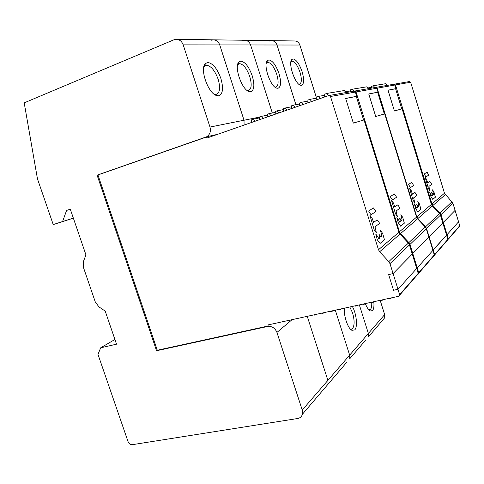 <?xml version="1.0" encoding="UTF-8"?>
<svg xmlns="http://www.w3.org/2000/svg" width="484" height="484" viewBox="0 0 484 484"><rect width="100%" height="100%" fill="white"/><g stroke="black" fill="none" stroke-linecap="round" stroke-linejoin="round"><path stroke-width="0.73" d="M302.246 410.069L302.421 414.256C301.701 416.621 300.122 418.037 297.684 418.503L132.374 444.669C130.42 444.748 128.968 443.701 128.024 441.535L97.986 354.409L100.672 347.814L116.529 344.184L105.203 311.109L98.966 306.904L95.318 302.046L83.448 267.464L83.411 261.566L85.946 254.887L70.289 209.185L66.598 210.413L62.593 221.533L53.222 224.576L37.468 178.88L24.2 102.856L173.95 39.779L176.097 39.301C179.443 39.392 181.815 41.249 183.2 44.861L209.989 127.05C211.066 131.37 209.959 134.612 206.662 136.772L97.09 175.16L156.568 350.737L267.616 326.476C271.935 326.016 275.039 328.001 276.939 332.429L302.246 410.069L327.886 380.364L307.243 316.33L327.886 380.364L328.019 384.236L327.886 380.364L349.66 355.135L335.303 310.171L349.66 355.135L349.769 358.741L349.66 355.135L368.385 333.446L359.346 304.896L368.385 333.446L368.469 336.816L368.385 333.446L384.659 314.588L380.249 300.564M211.145 40.263L213.154 39.821C216.281 39.906 218.478 41.606 219.736 44.921L244.021 120.232L244.087 125.084L244.021 120.232L259.418 117.146M272.329 113.002L250.597 44.964C249.441 41.908 247.403 40.341 244.468 40.263C247.403 40.341 249.441 41.908 250.597 44.964L272.329 113.002M346.877 362.129L302.421 414.256M250.639 91.742C254.275 90.32 254.814 85.039 252.261 75.903C248.982 66.81 245.158 61.879 240.808 61.105L238.999 61.898C233.73 65.963 241.619 89.449 248.897 91.488L250.639 91.742M246.87 90.26L248.389 90.454C251.535 89.153 252.001 84.537 249.78 76.605C246.894 68.643 243.543 64.336 239.725 63.682L238.14 64.39L237.529 65.219M242.575 40.668L244.468 40.263L213.753 39.833M295.912 104.671L277.011 45.006C275.947 42.169 274.029 40.716 271.27 40.644C274.029 40.716 275.947 42.169 277.011 45.006L295.912 104.671M365.735 340.016L349.769 358.741M344.378 308.181C343.586 315.967 347.948 328.666 351.959 330.336L354.766 329.888C357.906 326.894 356.436 313.305 352.316 306.439M350.301 329.005L351.239 329.199L352.594 328.539C354.609 325.417 354.609 320.22 352.576 312.954L349.817 306.989M277.931 88.3C281.029 87.011 281.392 82.141 279.026 73.671C276.031 65.243 272.655 60.663 268.91 59.937L267.489 60.548C262.794 64.009 270.199 86.418 276.57 88.106L277.931 88.3M274.809 87.023L275.813 87.108C278.5 85.94 278.814 81.675 276.757 74.318C274.125 66.937 271.161 62.938 267.876 62.327L266.242 63.35M433.531 256.272L434.378 255.243L432.938 250.361L417.226 267.864L416.615 268.003L417.226 267.864L418.739 272.746L418.224 274.119M354.276 91.149L356.024 91.948L399.439 231.788L400.516 233.627L408.889 242.593L409.966 244.438L417.226 267.864L432.938 250.361L426.289 228.744L425.297 227.05L417.547 218.822L416.561 217.128L384.719 113.861L375.729 116.505L368.754 93.944L378.022 92.135L377.647 92.263L384.338 113.97M412.168 253.658L412.779 253.507L428.866 237.118L412.779 253.507L412.168 253.658M378.022 92.135L376.824 88.245L375.336 87.465L354.808 91.028M350.265 91.821L350.319 89.903L352.291 89.219L353.78 91.21L355.377 92.063L356.69 96.298L356.284 96.437L363.629 120.068M352.291 89.219L366.902 86.805L368.306 88.687M345.28 91.803L350.289 90.95M377.647 92.263L368.772 93.999M394.327 193.921L390.515 196.462L390.691 197.393L392.56 199.971L396.348 197.375L396.178 196.462L394.327 193.921M399.56 207.388L399.73 208.302L396.112 211.018L397.364 216.481L395.482 213.734L391.52 200.346L393.389 202.917L394.829 206.989L397.757 204.889L399.56 207.388M402.113 220.02L400.873 214.624L402.7 217.322L404.352 223.16L400.691 226.203L398.308 222.846L396.874 217.582L398.707 220.075L399.518 222.114L400.322 221.472L399.59 217.951L401.393 220.42L402.113 220.02M447.107 240.669L447.9 239.707L446.575 235.182L432.877 250.161L433.186 250.089L434.571 254.59L434.227 255.77M375.681 87.404L377.151 88.185L416.827 216.899L417.819 218.587L425.557 226.802L426.543 228.502L433.186 250.089L446.575 235.182L440.446 215.138L439.526 213.571L432.327 205.972L431.413 204.405L402.095 108.749L394.424 111.005L388.029 90.181L395.936 88.639L395.585 88.76L401.744 108.852M428.806 236.936L442.818 222.9L428.806 236.936M395.936 88.639L394.829 85.039L393.45 84.319L376.026 87.344M371.494 88.13L371.561 86.364L373.394 85.735L374.767 87.562M373.394 85.735L385.821 83.678L387.127 85.42M367.773 87.973L371.524 87.332M395.585 88.76L388.041 90.23M411.805 182.268L408.575 184.422L410.39 187.701L413.602 185.493L411.805 182.268M416.542 194.743L416.706 195.584L413.632 197.883L414.806 202.905L413.136 200.322L409.5 187.998L411.152 190.406L412.465 194.175L414.939 192.39L416.542 194.743M418.956 206.335L417.795 201.38L419.416 203.915L420.935 209.294L417.831 211.877L415.726 208.719L414.395 203.879L416.754 208.114L417.438 207.569L416.742 204.339L418.339 206.668L418.956 206.335M269.491 41.019L271.27 40.644L245.031 40.269M316.288 97.236L299.868 45.036C298.876 42.398 297.079 41.037 294.478 40.971L271.802 40.65M382.13 320.789L384.719 317.758L384.659 314.588M365.468 303.892C366.981 307.709 368.584 310.075 370.278 310.982L372.541 310.601C373.757 309.113 374.192 306.269 373.848 302.07M368.796 309.802L370.502 309.361C371.518 308.151 371.924 305.827 371.706 302.403M301.435 85.329C304.103 84.162 304.339 79.636 302.131 71.747C299.372 63.894 296.365 59.623 293.104 58.933L291.973 59.417C287.768 62.394 294.744 83.768 300.352 85.178L301.435 85.329M298.791 84.198L299.445 84.228C301.756 83.169 301.956 79.207 300.038 72.346C297.618 65.467 294.98 61.74 292.112 61.159L290.896 61.837M459.056 226.936L459.8 226.034L458.572 221.823L447.071 234.631L446.454 234.782L447.071 234.631L448.341 238.793L447.845 240.016M393.922 84.27L395.482 84.924L431.952 203.946L432.865 205.506L440.041 213.081L440.96 214.648L447.071 234.631L458.572 221.823L452.897 203.171L444.481 193.213L410.65 82.226L409.361 81.56L394.442 84.149M442.709 222.543L443.326 222.386L455.093 210.389L443.326 222.386L442.709 222.543M427.045 172.104L424.28 173.95L425.908 177.017L428.661 175.129L427.045 172.104M431.365 183.702L431.516 184.477L428.884 186.449L429.986 191.083L428.497 188.651L425.14 177.247L426.61 179.522L427.814 183.012L429.931 181.482L431.365 183.702M433.646 194.399L432.557 189.825L434.009 192.208L435.418 197.194L432.763 199.402L430.875 196.425L429.647 191.954L431.764 195.923L432.345 195.457L431.686 192.481L433.119 194.671L433.646 194.399M100.672 347.814L114.92 339.472M156.568 350.737L157.306 350.247L268.221 325.992L267.882 324.964L398.743 296.256L399.724 295.065L397.993 289.281L393.546 290.273L388.646 274.609L393.087 273.575L389.983 263.647L388.803 261.62L408.381 243.077L399.984 234.093L398.907 232.247L364.035 119.947L353.338 123.099L345.655 98.452L356.69 96.298M299.868 45.036L219.736 44.921L244.021 120.232L209.989 127.05M183.2 44.861L219.736 44.921C218.478 41.606 216.281 39.906 213.154 39.821L176.739 39.307M324.958 387.829L328.019 384.236M97.09 175.16L97.943 174.948L157.306 350.247M218.568 95.79C222.888 94.192 223.662 88.433 220.892 78.517C217.268 68.649 212.893 63.301 207.769 62.472L205.416 63.531C199.487 68.353 207.902 92.952 216.281 95.445L218.568 95.79M53.222 224.576L73.368 218.175M62.593 221.533L73.35 218.115M66.598 210.413L70.325 209.294M213.886 94.005L216.167 94.38C219.899 92.922 220.565 87.888 218.157 79.279C214.969 70.64 211.133 65.969 206.638 65.273L204.575 66.217L203.661 67.603M267.616 326.476L268.221 325.992M399.984 234.093L379.662 251.759L378.488 249.738L330.499 96.491L328.763 95.554L206.837 138.073L206.493 137.002L97.943 174.948M379.662 251.759L388.803 261.62M408.381 243.077L409.458 244.922L418.309 273.708L399.724 295.065M417.402 274.815L418.309 273.708M393.087 273.575L412.277 254.015L393.087 273.575L388.646 274.609L393.546 290.273L397.993 289.281L416.736 268.408L397.993 289.281L393.087 273.575M206.493 137.002L205.767 137.166M291.392 108.585L291.428 105.839L293.473 105.119L295.083 107.297M299.614 103.987L293.473 105.119M307.866 102.838L307.921 100.055L310.002 99.329L311.629 101.525M316.264 98.228L310.002 99.329M267.283 116.995L267.307 114.291L269.286 113.595L270.865 115.743M275.257 112.427L269.286 113.595M259.406 119.742L259.424 117.055L261.384 116.366L262.951 118.507M267.295 115.186L261.384 116.366M251.601 122.464L251.613 119.79L253.562 119.106L255.116 121.236M259.418 117.921L253.562 119.106M299.59 105.73L299.632 102.959L301.695 102.239L303.317 104.429M307.903 101.12L301.695 102.239M275.239 114.218L275.269 111.502L277.272 110.8L278.857 112.96M283.297 109.638L277.272 110.8M283.273 111.417L283.309 108.682L285.33 107.974L286.927 110.14M291.416 106.825L285.33 107.974M324.679 96.975L324.746 94.162L326.875 93.418L328.521 95.638M345.854 92.583L344.33 90.532L326.875 93.418M316.233 99.922L316.288 97.127L318.393 96.389L320.033 98.597M324.722 95.312L318.393 96.389M345.673 98.512L356.284 96.437M348.801 307.213L348.789 307.558L346.726 308.012L346.514 307.715M349.242 307.116L348.789 307.558M391.096 297.932L391.078 298.289L388.918 298.767L388.694 298.459M391.477 297.848L391.078 298.289M365.468 303.553L365.456 303.91L363.351 304.369L363.133 304.067M365.886 303.462L365.456 303.91M324.395 312.561L324.389 312.906L322.386 313.348L322.175 313.051M324.879 312.458L324.389 312.906M357.095 305.392L357.083 305.743L355.002 306.197L354.784 305.9M357.525 305.295L357.083 305.743M373.926 301.701L373.914 302.052L371.791 302.518L371.567 302.216M374.332 301.611L373.914 302.052M340.585 309.016L340.579 309.361L338.534 309.808L338.322 309.512M341.045 308.913L340.579 309.361M332.454 310.795L332.441 311.139L330.421 311.587L330.209 311.291M332.925 310.692L332.441 311.139M382.469 299.826L382.451 300.183L380.309 300.649L380.091 300.346M382.862 299.741L382.451 300.183M316.421 314.316L316.415 314.654L314.431 315.09L314.219 314.8M316.911 314.207L316.415 314.654M368.772 210.957L373.376 207.902L375.463 210.631L375.638 211.635L371.101 214.745L368.953 211.986L368.772 210.957M379.184 222.561L379.365 223.572L375.027 226.821L376.377 232.828L374.217 229.888L369.867 215.223L372.008 217.969L373.612 222.416L377.121 219.893L379.184 222.561M381.894 236.446L380.557 230.523L382.644 233.403L384.453 239.786L380.067 243.434L377.339 239.858L375.772 234.087L377.877 236.743L378.778 238.957L379.752 238.188L378.972 234.316L381.156 237.027L381.894 236.446M426.289 228.744L409.966 244.438M408.889 242.593L425.297 227.05M417.547 218.822L400.516 233.627M399.439 231.788L416.561 217.128M376.824 88.245L356.024 91.948M418.739 272.746L434.329 254.868M440.446 215.138L426.543 228.502M425.557 226.802L439.526 213.571M432.327 205.972L417.819 218.587M416.827 216.899L431.413 204.405M394.829 85.039L377.151 88.185M434.571 254.59L447.851 239.362M431.952 203.946L444.481 193.213M410.65 82.226L395.482 84.924M445.334 194.665L432.865 205.506M440.041 213.081L452.044 201.707M452.897 203.171L440.96 214.648M448.341 238.793L459.758 225.707M292.076 319.652L276.939 332.429M409.458 244.922L389.983 263.647M378.488 249.738L398.907 232.247M355.377 92.063L330.499 96.491M329.18 95.481L353.774 91.21M399.657 294.617L418.255 273.297M246.955 90.333L248.897 91.488M238.14 64.39L238.999 61.898M237.711 64.384L238.213 64.191M238.552 64.057L239.447 63.713M350.483 329.199L351.959 330.336M275.075 87.235L276.57 88.106M266.636 62.872L267.489 60.548M266.345 62.853L266.69 62.72M266.956 62.617L267.658 62.351M434.378 255.243L418.793 273.151M447.9 239.707L434.626 254.965M384.719 317.758L368.469 336.816M369.104 310.123L370.278 310.982M299.179 84.512L300.352 85.178M291.12 61.589L291.973 59.417M291.38 61.389L291.943 61.178M459.8 226.034L448.39 239.144M217.467 134.37L206.662 136.772M214.073 94.084L216.281 95.445M204.575 66.217L205.416 63.531M203.964 66.229L204.659 65.951M205.101 65.776L206.269 65.316"/></g></svg>
